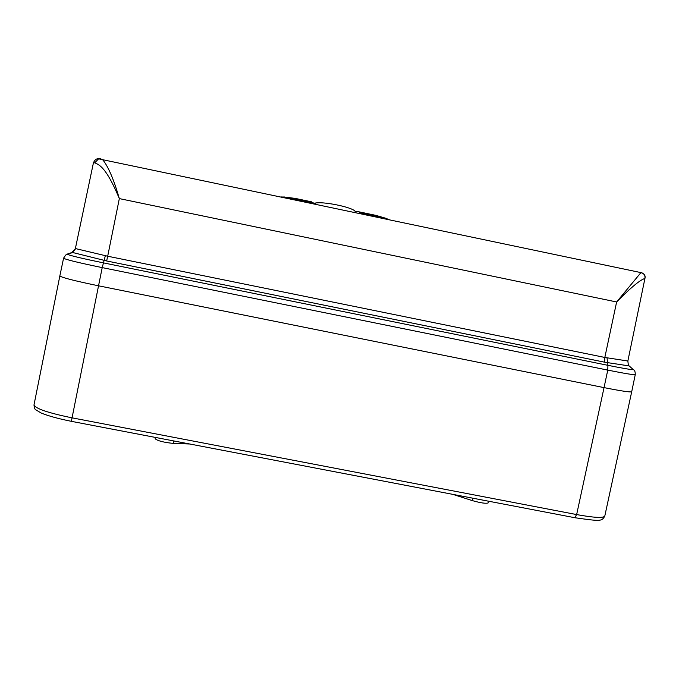 <?xml version="1.0" encoding="UTF-8"?>
<svg xmlns="http://www.w3.org/2000/svg" width="679" height="679" viewBox="0 0 679 679"><rect width="100%" height="100%" fill="white"/><g stroke="black" fill="none" stroke-linecap="round" stroke-linejoin="round"><path stroke-width="1.02" d="M73.23 251.875L67.348 254.319C66.924 253.556 65.668 254.846 63.571 258.19L59.845 275.937C61.747 277.575 74.639 280.868 98.54 285.808L604.038 387.616C621.234 391.019 630.46 392.394 631.708 391.758L635.264 374.587C634.059 375.029 624.892 373.535 607.764 370.106L604.038 387.616C621.234 391.019 630.46 392.394 631.699 391.758M72.28 252.41L106.645 260.965L604.658 362.196L629.17 365.913M604.658 362.196L604.828 357.451L627.863 361.007C628.177 364.547 628.627 366.193 629.195 365.947L633.371 369.673C631.088 369.732 622.601 368.281 607.926 365.327L607.764 370.106L102.215 267.611L98.54 285.808C74.639 280.868 61.747 277.575 59.854 275.937M67.28 254.082L71.804 252.588L75.428 248.556L107.689 256.221L119.334 198.599L616.625 301.977C639.66 278.577 643.811 279.162 644.948 278.373L627.863 361.007M94.754 162.816C98.939 164.725 105.966 166.533 119.334 198.599C113.919 179.85 108.47 166.992 102.962 160.032L100.721 158.835L98.599 158.835L94.754 162.816L93.439 162.79L75.225 249.278L72.288 252.656L67.348 254.319C70.735 255.754 82.702 258.597 103.267 262.841L607.926 365.327L607.009 357.841M641.366 272.61C644.082 273.629 645.279 275.555 644.948 278.382C645.636 275.572 644.295 273.654 640.934 272.61L640.968 272.508M93.439 162.79C94.839 159.752 96.562 158.436 98.599 158.835L640.934 272.61L616.625 301.977L604.828 357.451L107.689 256.221L106.645 260.965M286.088 197.945L294.762 199.193L294.864 198.319L311.653 201.85L311.449 203.284M311.653 201.85L294.873 198.361M284.662 197.648L284.594 197.003L281.615 197.003M314.725 203.216C321.897 201.035 351.281 206.866 355.176 211.228L354.947 212.434M315.769 204.192L315.183 203.454M359.632 213.418L359.777 211.984L355.176 211.228M386.224 218.468L388.821 219.563M376.438 215.532L386.215 218.392L386.096 218.986M384.704 218.697L376.37 216.363L376.412 215.489L359.802 212.035M359.607 212.162L359.378 213.367M281.318 196.944L294.822 198.353L284.62 197.054M452.74 494.346L472.244 500.584C480.715 502.978 486.02 503.75 488.15 502.918L488.549 501.204M155.398 437.429L155.151 438.761C157.732 440.866 163.749 442.411 173.204 443.395L189.772 444.007M632.769 369.138L633.371 369.673C634.653 370.055 635.281 371.693 635.264 374.587M63.571 258.19C65.523 259.548 78.399 262.688 102.215 267.611L105.347 255.686M71.872 252.563L72.347 252.376M311.551 202.724L294.762 199.193L294.661 199.753M359.734 212.867L376.37 216.363L376.268 216.924M98.54 285.808L71.354 421.336L574.748 517.704L576.649 514.572L71.923 417.814C48.107 412.9 35.469 408.605 33.992 404.939L59.845 275.971M472.728 498.174L472.244 500.584M173.748 440.934L173.204 443.395M604.802 516.032L604.785 516.108C603.224 518.221 593.845 517.704 576.649 514.572L604.038 387.616M311.585 202.554L315.506 203.377M389.211 219.648L376.412 215.489L359.785 211.984M631.699 391.775L604.785 516.108C601.687 521.379 601.28 521.464 574.977 517.746M33.992 404.939C34.23 408.028 34.96 409.726 36.191 410.023L40.978 412.925C48.031 415.862 58.148 418.671 71.329 421.328L574.748 517.704"/></g></svg>
